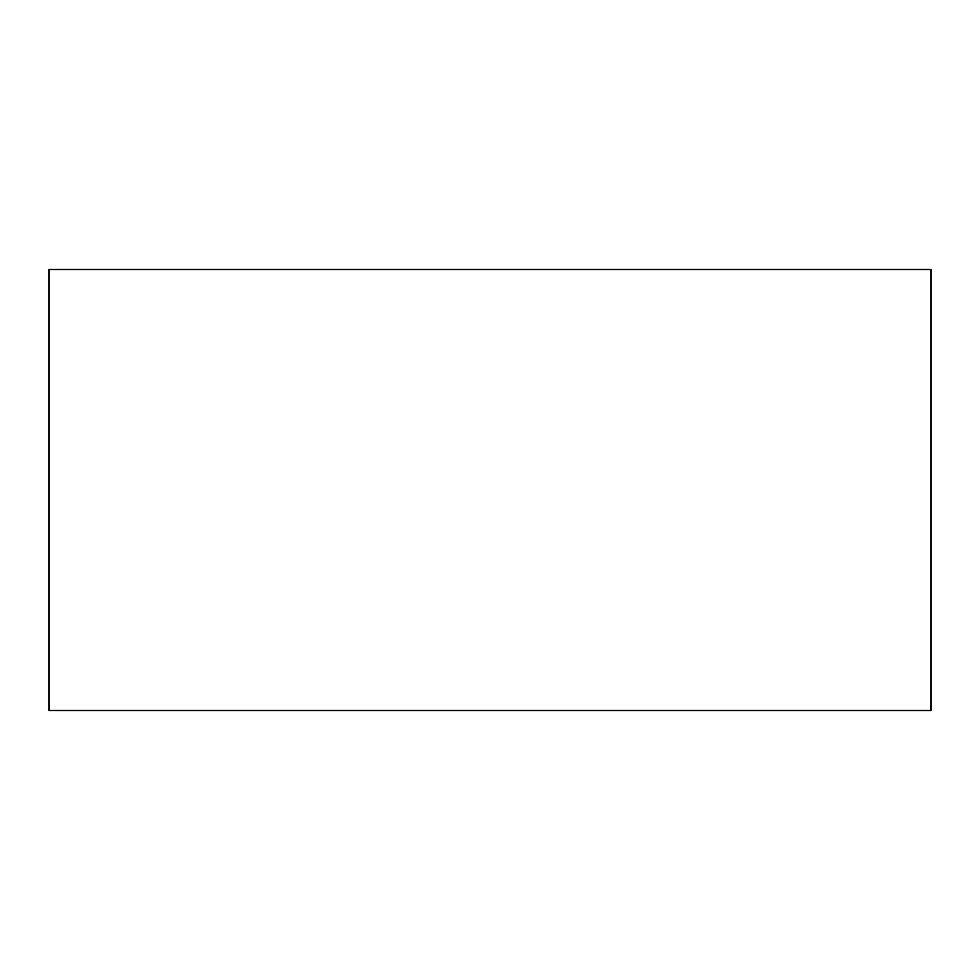<?xml version="1.0" encoding="UTF-8"?>
<svg xmlns="http://www.w3.org/2000/svg" width="980" height="980" viewBox="0 0 980 980"><rect width="100%" height="100%" fill="white"/><g stroke="black" fill="none" stroke-linecap="round" stroke-linejoin="round"><path stroke-width="1.47" d="M931 710.5L49 710.5L49 269.5L931 269.5L931 710.5"/></g></svg>
